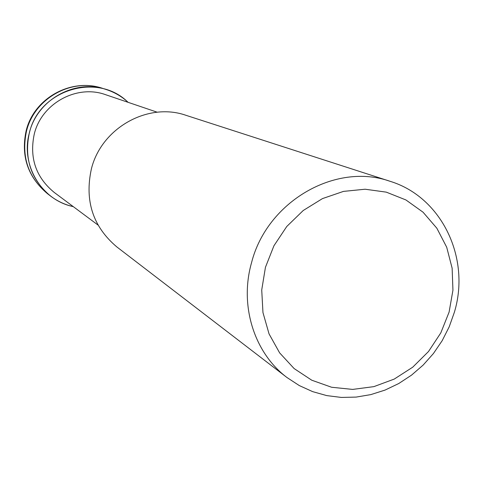 <?xml version="1.0" encoding="UTF-8"?>
<svg xmlns="http://www.w3.org/2000/svg" width="483" height="483" viewBox="0 0 483 483"><rect width="100%" height="100%" fill="white"/><g stroke="black" fill="none" stroke-linecap="round" stroke-linejoin="round"><path stroke-width="0.72" d="M73.235 206.597C41.635 200.276 20.208 164.763 29.433 132.686C39.244 89.433 97.832 71.943 128.019 102.299C97.832 71.943 39.244 89.433 29.439 132.686C20.208 164.763 41.629 200.27 73.235 206.597M98.007 225.048L54.265 192.463C35.869 177.339 29.209 157.832 34.299 133.936C41.671 103.296 76.924 84.127 105.62 94.698L157.277 112.225M454.37 312.278L449.178 326.882L442.156 340.72L433.42 353.538L423.15 365.082L411.522 375.146L398.759 383.526L385.096 390.065L370.787 394.617L356.104 397.092L341.324 397.431L326.743 395.601L312.64 391.628L299.303 385.573L286.999 377.537C254.287 353.013 239.272 305.757 251.522 262.77C266.954 201.483 335.655 161.944 390.077 181.3C441.824 197.058 470.822 258.182 454.37 312.278M286.999 377.537L116.832 246.922C92.959 226.762 84.471 200.777 91.372 168.978C101.37 127.971 147.985 101.913 185.967 115.31L390.077 181.3M449.099 312.096L440.822 332.865L428.499 351.527L412.724 367.189L394.225 379.089L373.884 386.629L352.668 389.413L331.616 387.257L311.77 380.212L294.135 368.571L279.633 352.874L269.043 333.886L262.957 312.549L261.726 289.969L265.439 267.31L273.933 245.775L286.757 226.497L303.233 210.497L322.475 198.598L343.473 191.395L365.112 189.221L386.291 192.143L405.925 199.956L423.054 212.206L436.861 228.242L446.703 247.23L452.136 268.228L452.939 290.198L449.099 312.096M73.331 206.67C64.97 204.774 57.362 201.224 50.51 196.013C30.924 179.495 23.878 158.382 29.385 132.668C37.366 99.54 75.233 78.614 106.411 89.597C114.592 92.277 121.831 96.522 128.14 102.336M50.51 196.013L47.437 193.653C28.056 177.303 21.089 156.42 26.535 131.002C34.42 98.242 71.87 77.552 102.722 88.401L106.411 89.597M47.437 193.653C27.815 177.062 20.721 156.081 26.167 130.694C33.985 98.079 71.424 77.455 102.722 88.401"/></g></svg>
